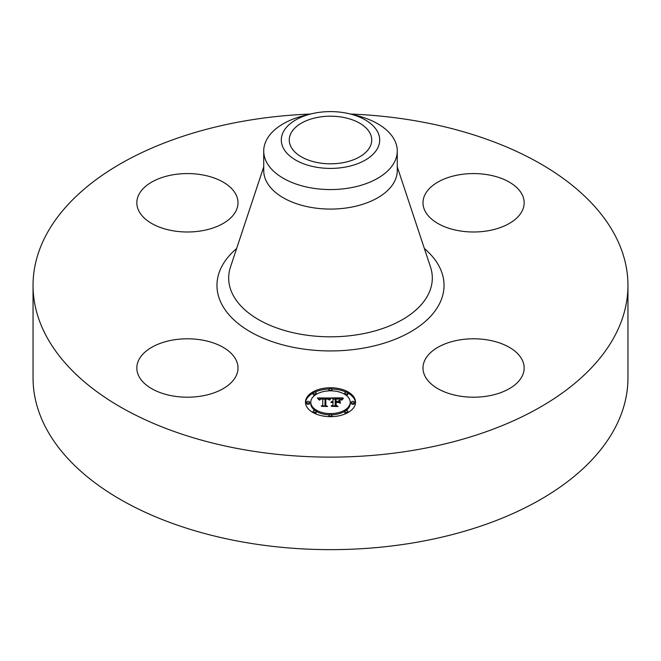 <?xml version="1.0" encoding="UTF-8"?>
<svg xmlns="http://www.w3.org/2000/svg" width="661" height="661" viewBox="0 0 661 661"><rect width="100%" height="100%" fill="white"/><g stroke="black" fill="none" stroke-linecap="round" stroke-linejoin="round"><path stroke-width="0.99" d="M235.96 359.774A50.583 29.208 180 0 1 238.01 368.003A50.583 29.208 180 0 1 194.615 396.906A50.583 29.208 180 0 1 138.876 376.225A50.583 29.208 180 0 1 136.835 368.003A50.583 29.208 180 0 1 180.222 339.093A50.583 29.208 180 0 1 235.96 359.774M350.512 114.047A297.45 171.728 180 0 1 627.95 285.395L627.95 377.91A297.45 171.728 180 0 1 414.24 542.698A297.45 171.728 180 0 1 33.05 377.91L33.05 285.395A297.45 171.728 180 0 1 246.76 120.608A297.45 171.728 180 0 1 310.488 114.047M627.95 285.395A297.45 171.728 180 0 1 414.24 450.174A297.45 171.728 180 0 1 33.05 285.395M349.603 113.832L356.436 115.493A66.778 38.553 180 0 1 397.278 151.014L397.278 170.53A66.778 38.553 180 0 1 349.297 207.521A66.778 38.553 180 0 1 263.722 170.53L263.722 151.014A66.778 38.553 180 0 1 266.424 140.165A66.778 38.553 180 0 1 304.564 115.493L311.397 113.832A49.195 28.398 180 0 1 349.603 113.832A49.195 28.398 180 0 1 377.704 147.998A49.195 28.398 180 0 1 316.652 167.258A49.195 28.398 180 0 1 283.296 132.002A49.195 28.398 180 0 1 311.397 113.832M397.278 151.014A66.778 38.553 180 0 1 394.576 161.871A66.778 38.553 180 0 1 349.297 188.005A66.778 38.553 180 0 1 263.722 151.014M342.109 162.846A41.23 23.804 180 0 1 289.27 140A41.23 23.804 180 0 1 318.891 117.162A41.23 23.804 180 0 1 371.73 140A41.23 23.804 180 0 1 342.109 162.846M459.337 339.977A50.583 29.208 180 0 1 524.165 368.003A50.583 29.208 180 0 1 487.826 396.022A50.583 29.208 180 0 1 422.99 368.003A50.583 29.208 180 0 1 459.337 339.977M425.04 211.008A50.583 29.208 180 0 1 422.99 202.787A50.583 29.208 180 0 1 466.385 173.876A50.583 29.208 180 0 1 522.124 194.565A50.583 29.208 180 0 1 524.165 202.787A50.583 29.208 180 0 1 480.778 231.697A50.583 29.208 180 0 1 425.04 211.008M201.663 230.813A50.583 29.208 180 0 1 136.835 202.787A50.583 29.208 180 0 1 173.174 174.76A50.583 29.208 180 0 1 238.01 202.787A50.583 29.208 180 0 1 201.663 230.813M355.544 402.219A25.044 14.459 180 0 1 330.5 416.67A25.044 14.459 180 0 1 305.456 402.219A25.044 14.459 180 0 1 330.5 387.759A25.044 14.459 180 0 1 355.544 402.219M350.231 402.219A19.731 11.394 180 0 1 330.5 413.604A19.731 11.394 180 0 1 310.769 402.219A19.731 11.394 180 0 1 330.5 390.825A19.731 11.394 180 0 1 350.231 402.219L350.231 403.458A19.731 11.394 0 0 1 346.009 410.498M330.426 397.98L328.922 399.806L327.732 398.657L325.08 398.459L324.948 405.309L326.237 405.994L321.238 405.994L322.775 405.259L322.775 398.971L320.734 399.087L319.569 399.979L320.321 399.037L322.775 398.5L319.957 398.674L318.982 399.913L317.396 397.955L330.426 397.98M331.045 398.409L329.327 400.079L331.045 398.409M328.104 399.211L325.832 398.971L325.823 405.325L327.567 406.515L321.717 406.341L326.964 406.341L325.493 405.375L325.493 398.798L328.112 399.12M342.869 397.889L341.076 399.789L339.333 398.583L335.177 398.418L335.177 401.376L335.846 401.376L335.846 398.765L340.275 399.277L336.119 398.93L336.119 401.376L337.771 401.376L339.523 400.302L339.523 402.954L337.688 401.905L335.177 401.905L335.177 405.086L336.581 405.912L331.211 405.912L332.995 405.086L332.995 402.367L331.31 402.607L332.995 401.905L330.822 402.268L332.995 401.376L332.995 398.707L331.516 397.889L342.869 397.889M343.406 398.484L341.506 400.12L343.406 398.484M340.324 403.251L340.035 400.434L340.035 403.16M336.119 402.433L336.119 405.135L338.044 406.515L331.434 406.341L337.432 406.341L335.846 405.218L335.846 402.26L338.366 402.433L336.119 402.433M332.02 389.296A1.52 0.876 180 0 1 330.5 390.172A1.52 0.876 180 0 1 328.98 389.296A1.52 0.876 180 0 1 330.5 388.42A1.52 0.876 180 0 1 332.02 389.296L332.02 390.535A1.52 0.876 0 0 1 331.913 390.858M354.403 402.219A1.52 0.876 180 0 1 352.883 403.094A1.52 0.876 180 0 1 351.371 402.219A1.52 0.876 180 0 1 352.883 401.343A1.52 0.876 180 0 1 354.403 402.219L354.403 403.458A1.52 0.876 0 0 1 352.883 404.334A1.52 0.876 0 0 1 351.371 403.458L351.371 402.219M347.843 393.08A1.52 0.876 180 0 1 346.331 393.956A1.52 0.876 180 0 1 344.811 393.08A1.52 0.876 180 0 1 346.331 392.204A1.52 0.876 180 0 1 347.843 393.08L347.843 394.32A1.52 0.876 0 0 1 346.009 395.171M332.02 415.141A1.52 0.876 180 0 1 330.5 416.017A1.52 0.876 180 0 1 328.98 415.141A1.52 0.876 180 0 1 330.5 414.265A1.52 0.876 180 0 1 332.02 415.141L332.02 416.38A1.52 0.876 0 0 1 331.946 416.653M347.843 411.357A1.52 0.876 180 0 1 346.331 412.233A1.52 0.876 180 0 1 344.811 411.357A1.52 0.876 180 0 1 346.331 410.481A1.52 0.876 180 0 1 347.843 411.357L347.843 412.596A1.52 0.876 0 0 1 347.843 412.646M306.597 402.219A1.52 0.876 180 0 1 308.117 401.343A1.52 0.876 180 0 1 309.629 402.219A1.52 0.876 180 0 1 308.117 403.094A1.52 0.876 180 0 1 306.597 402.219L306.597 403.458A1.52 0.876 0 0 0 308.117 404.334A1.52 0.876 0 0 0 309.629 403.458L309.629 402.219M313.157 393.08A1.52 0.876 180 0 1 314.669 392.204A1.52 0.876 180 0 1 316.189 393.08A1.52 0.876 180 0 1 314.669 393.956A1.52 0.876 180 0 1 313.157 393.08L313.157 394.32A1.52 0.876 0 0 0 314.991 395.171M313.157 411.357A1.52 0.876 180 0 1 314.669 410.481A1.52 0.876 180 0 1 316.189 411.357A1.52 0.876 180 0 1 314.669 412.233A1.52 0.876 180 0 1 313.157 411.357L313.157 412.596A1.52 0.876 0 0 0 313.157 412.646M338.333 402.268L339.523 401.541L339.523 402.954M332.995 399.128L335.177 399.128M340.423 399.128L341.547 399.128M332.995 401.376L332.995 401.905M332.665 401.392L332.665 401.888M332.367 401.434L332.367 401.905M332.095 401.483L332.095 401.929M331.839 401.549L331.839 401.979M331.615 401.632L331.615 402.045M332.995 405.086L332.995 405.912M335.177 405.086L335.177 405.912M337.771 401.376L337.771 401.954M336.119 401.376L336.119 401.905M335.846 401.376L335.846 401.905M335.177 401.376L335.177 401.905M318.404 399.186L319.23 399.186M322.775 399.17L325.063 399.153M328.401 399.137L329.343 399.137M322.775 398.5L322.775 398.971M319.916 399.31L319.916 399.765M319.841 399.393L319.841 400.054M319.767 399.492L319.767 400.12M319.709 399.599L319.709 400.12M322.775 405.259L322.775 405.994M324.948 405.309L324.948 405.994M330.31 398.74L330.31 399.161M330.153 398.914L330.153 399.36M329.996 399.104L329.996 399.566M329.839 399.31L329.839 399.789M329.682 399.533L329.682 400.029M341.861 399.533L341.861 399.979M341.72 399.723L341.72 400.202M325.493 405.375L325.832 400.029M335.846 405.218L336.119 403.499M355.519 402.838A25.044 14.459 0 0 0 347.843 393.031M346.224 392.204A25.044 14.459 0 0 0 331.946 389.023M329.054 389.023A25.044 14.459 0 0 0 314.776 392.204M313.157 393.031A25.044 14.459 0 0 0 305.481 402.838M310.769 402.219L310.769 403.458A19.731 11.394 0 0 0 314.991 410.498M316.189 411.291A19.731 11.394 0 0 0 329.087 414.819M331.913 414.819A19.731 11.394 0 0 0 344.811 411.291M328.98 389.296L328.98 390.535A1.52 0.876 0 0 0 329.087 390.858M344.811 393.08L344.811 394.32A1.52 0.876 0 0 0 344.811 394.377M328.98 415.141L328.98 416.38A1.52 0.876 0 0 0 329.054 416.653M344.811 411.357L344.811 412.596A1.52 0.876 0 0 0 346.224 413.472M316.189 394.377A1.52 0.876 0 0 0 316.189 394.32L316.189 393.08M314.776 413.472A1.52 0.876 0 0 0 316.189 412.596L316.189 411.357M397.278 166.869L430.493 266.97A101.811 58.779 180 0 1 359.163 334.433A101.811 58.779 180 0 1 230.507 266.97L263.722 166.869M424.362 248.511A113.543 65.555 180 0 1 362.468 348.289A113.543 65.555 180 0 1 238.712 323.973A113.543 65.555 180 0 1 236.638 248.511"/></g></svg>
